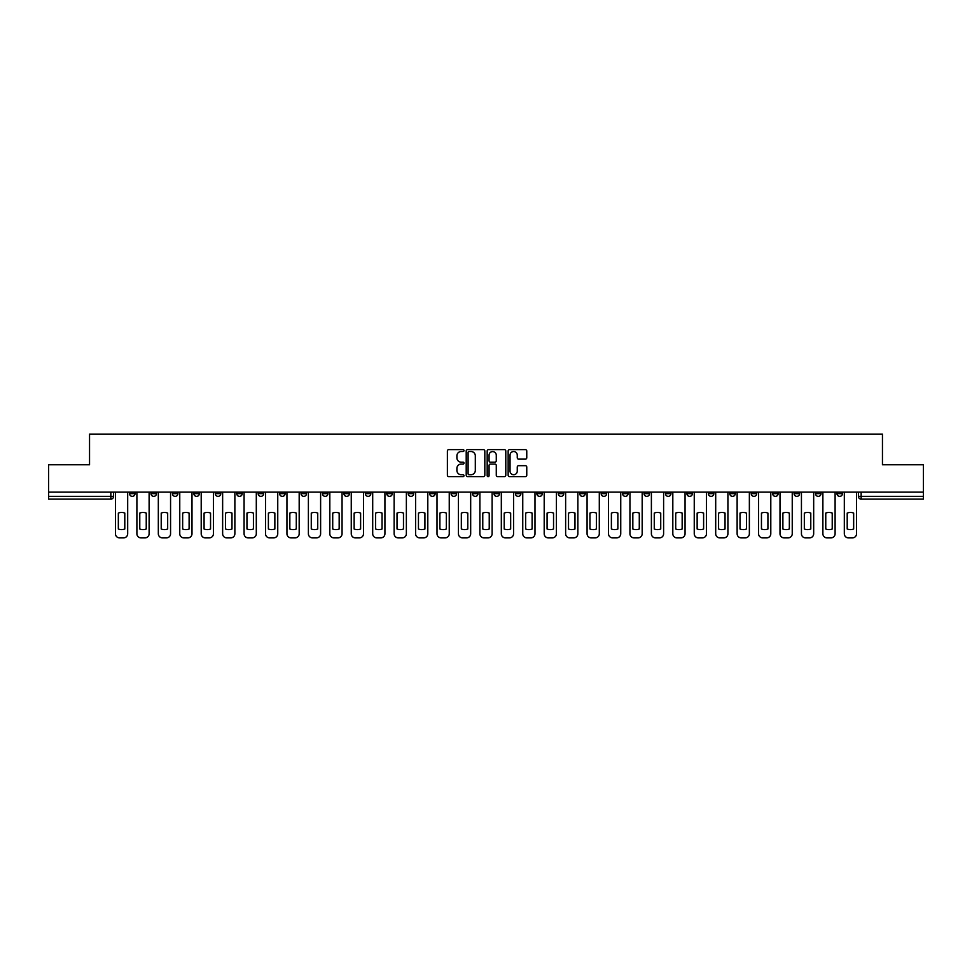 <?xml version="1.0" encoding="UTF-8"?>
<svg xmlns="http://www.w3.org/2000/svg" width="972" height="972" viewBox="0 0 972 972"><rect width="100%" height="100%" fill="white"/><g stroke="black" fill="none" stroke-linecap="round" stroke-linejoin="round"><path stroke-width="1.46" d="M464.009 450.571A0.948 0.948 0 0 0 463.073 449.635L448.736 449.635A1.349 1.349 0 0 0 447.387 450.984L447.387 475.259A1.349 1.349 0 0 0 448.736 476.608L463.073 476.608A0.948 0.948 0 0 0 464.009 475.66A0.948 0.948 0 0 0 463.073 474.725L461.214 474.725A4.313 4.313 0 0 1 456.901 470.399L456.901 468.383A4.313 4.313 0 0 1 461.214 464.069L463.073 464.069A0.948 0.948 0 0 0 464.009 463.122A0.948 0.948 0 0 0 463.073 462.174L461.214 462.174A4.313 4.313 0 0 1 456.901 457.861L456.901 455.832A4.313 4.313 0 0 1 461.214 451.518L463.073 451.518A0.948 0.948 0 0 0 464.009 450.571M836.965 492.111L836.965 493.63L842.457 493.63A2.746 2.746 0 0 1 839.711 496.376A2.746 2.746 0 0 1 836.965 493.63L836.965 492.111M708.345 492.111L708.345 493.63L713.837 493.63A2.746 2.746 0 0 1 711.091 496.376A2.746 2.746 0 0 1 708.345 493.63L708.345 492.111M686.9 492.111L686.9 493.63L692.404 493.63A2.746 2.746 0 0 1 689.658 496.376A2.746 2.746 0 0 1 686.9 493.63L686.9 492.111M558.28 492.111L558.28 493.63L563.784 493.63A2.746 2.746 0 0 1 561.026 496.376A2.746 2.746 0 0 1 558.28 493.63L558.28 492.111M536.848 492.111L536.848 493.63L542.34 493.63A2.746 2.746 0 0 1 539.594 496.376A2.746 2.746 0 0 1 536.848 493.63L536.848 492.111M515.403 492.111L515.403 493.63L520.907 493.63A2.746 2.746 0 0 1 518.161 496.376A2.746 2.746 0 0 1 515.403 493.63L515.403 492.111M472.538 492.111L472.538 493.63L478.03 493.63A2.746 2.746 0 0 1 475.284 496.376A2.746 2.746 0 0 1 472.538 493.63L472.538 492.111M429.66 493.63L429.66 492.111L429.66 493.63A2.746 2.746 0 0 0 432.406 496.376A2.746 2.746 0 0 1 429.66 493.63L435.152 493.63A2.746 2.746 0 0 1 432.406 496.376A2.746 2.746 0 0 0 435.152 493.63L435.152 492.111L435.152 493.63M408.216 493.63L408.216 492.111L408.216 493.63A2.746 2.746 0 0 0 410.974 496.376A2.746 2.746 0 0 1 408.216 493.63L413.72 493.63A2.746 2.746 0 0 1 410.974 496.376M386.783 493.63L386.783 492.111L386.783 493.63A2.746 2.746 0 0 0 389.529 496.376A2.746 2.746 0 0 1 386.783 493.63L392.287 493.63A2.746 2.746 0 0 1 389.529 496.376A2.746 2.746 0 0 0 392.287 493.63L392.287 492.111L392.287 493.63M365.351 492.111L365.351 493.63L370.842 493.63A2.746 2.746 0 0 1 368.096 496.376A2.746 2.746 0 0 1 365.351 493.63L365.351 492.111M343.906 492.111L343.906 493.63L349.41 493.63A2.746 2.746 0 0 1 346.664 496.376A2.746 2.746 0 0 1 343.906 493.63L343.906 492.111M322.473 492.111L322.473 493.63L327.965 493.63A2.746 2.746 0 0 1 325.219 496.376A2.746 2.746 0 0 1 322.473 493.63L322.473 492.111M301.041 493.63L301.041 492.111L301.041 493.63A2.746 2.746 0 0 0 303.786 496.376A2.746 2.746 0 0 1 301.041 493.63L306.532 493.63A2.746 2.746 0 0 1 303.786 496.376M258.163 493.63L258.163 492.111L258.163 493.63A2.746 2.746 0 0 0 260.909 496.376A2.746 2.746 0 0 1 258.163 493.63L263.655 493.63A2.746 2.746 0 0 1 260.909 496.376A2.746 2.746 0 0 0 263.655 493.63L263.655 492.111L263.655 493.63M236.731 493.63L236.731 492.111L236.731 493.63A2.746 2.746 0 0 0 239.477 496.376A2.746 2.746 0 0 1 236.731 493.63L242.222 493.63A2.746 2.746 0 0 1 239.477 496.376A2.746 2.746 0 0 0 242.222 493.63L242.222 492.111L242.222 493.63M215.286 493.63L215.286 492.111L215.286 493.63A2.746 2.746 0 0 0 218.032 496.376A2.746 2.746 0 0 1 215.286 493.63L220.79 493.63A2.746 2.746 0 0 1 218.032 496.376A2.746 2.746 0 0 0 220.79 493.63L220.79 492.111L220.79 493.63M193.853 493.63L193.853 492.111L193.853 493.63A2.746 2.746 0 0 0 196.599 496.376A2.746 2.746 0 0 1 193.853 493.63L199.345 493.63A2.746 2.746 0 0 1 196.599 496.376M172.409 493.63L172.409 492.111L172.409 493.63A2.746 2.746 0 0 0 175.167 496.376A2.746 2.746 0 0 1 172.409 493.63L177.912 493.63A2.746 2.746 0 0 1 175.167 496.376A2.746 2.746 0 0 0 177.912 493.63L177.912 492.111L177.912 493.63M150.976 493.63L150.976 492.111L150.976 493.63A2.746 2.746 0 0 0 153.722 496.376A2.746 2.746 0 0 1 150.976 493.63L156.468 493.63A2.746 2.746 0 0 1 153.722 496.376A2.746 2.746 0 0 0 156.468 493.63L156.468 492.111L156.468 493.63M525.415 459.136A1.349 1.349 0 0 0 526.763 457.788L526.763 450.984A1.349 1.349 0 0 0 525.415 449.635L509.498 449.635A1.349 1.349 0 0 0 508.149 450.984L508.149 475.259A1.349 1.349 0 0 0 509.498 476.608L525.415 476.608A1.349 1.349 0 0 0 526.763 475.259L526.763 467.034A1.349 1.349 0 0 0 525.415 465.685L518.611 465.685A1.349 1.349 0 0 0 517.262 467.034L517.262 471.116A3.609 3.609 0 0 1 513.653 474.725A3.609 3.609 0 0 1 510.045 471.116L510.045 455.127A3.609 3.609 0 0 1 513.653 451.518A3.609 3.609 0 0 1 517.262 455.127L517.262 457.788A1.349 1.349 0 0 0 518.611 459.136L525.415 459.136M48.6 492.111L48.6 464.774L89.546 464.774L89.546 434.12L882.455 434.12L882.455 464.774L923.4 464.774L923.4 492.111L48.6 492.111L48.6 496.376L113.603 496.376L113.603 492.111M484.821 450.984A1.349 1.349 0 0 0 483.473 449.635L467.556 449.635A1.349 1.349 0 0 0 466.208 450.984L466.208 475.259A1.349 1.349 0 0 0 467.556 476.608L483.473 476.608A1.349 1.349 0 0 0 484.821 475.259L484.821 450.984M488.527 449.635L504.444 449.635A1.349 1.349 0 0 1 505.792 450.984L505.792 475.259A1.349 1.349 0 0 1 504.444 476.608L497.64 476.608A1.349 1.349 0 0 1 496.279 475.259L496.279 465.418A1.349 1.349 0 0 0 494.93 464.069L490.423 464.069A1.349 1.349 0 0 0 489.074 465.418L489.074 475.66A0.948 0.948 0 0 1 488.126 476.608A0.948 0.948 0 0 1 487.179 475.66L487.179 450.984A1.349 1.349 0 0 1 488.527 449.635M858.398 492.111L858.398 496.376L923.4 496.376L923.4 499.122L861.156 499.122A2.746 2.746 0 0 1 858.398 496.376A2.746 2.746 0 0 0 861.156 499.122L861.156 492.111M923.4 492.111L923.4 496.376M113.603 496.376A2.746 2.746 0 0 1 110.844 499.122L48.6 499.122L48.6 496.376M842.457 492.111L842.457 493.63A2.746 2.746 0 0 1 839.711 496.376M821.024 492.111L821.024 493.63A2.746 2.746 0 0 1 818.278 496.376A2.746 2.746 0 0 1 815.532 493.63L821.024 493.63M815.532 492.111L815.532 493.63M799.592 492.111L799.592 493.63A2.746 2.746 0 0 1 796.833 496.376A2.746 2.746 0 0 1 794.088 493.63L799.592 493.63M794.088 492.111L794.088 493.63M778.147 492.111L778.147 493.63A2.746 2.746 0 0 1 775.401 496.376A2.746 2.746 0 0 1 772.655 493.63A2.746 2.746 0 0 0 775.401 496.376M772.655 492.111L772.655 493.63L778.147 493.63M756.714 492.111L756.714 493.63A2.746 2.746 0 0 1 753.968 496.376A2.746 2.746 0 0 1 751.21 493.63L756.714 493.63M751.21 492.111L751.21 493.63M735.269 492.111L735.269 493.63A2.746 2.746 0 0 1 732.524 496.376A2.746 2.746 0 0 1 729.778 493.63L735.269 493.63M729.778 492.111L729.778 493.63M713.837 492.111L713.837 493.63M692.404 492.111L692.404 493.63L692.404 492.111M670.959 492.111L670.959 493.63A2.746 2.746 0 0 1 668.214 496.376A2.746 2.746 0 0 1 665.468 493.63L670.959 493.63M665.468 492.111L665.468 493.63M649.527 492.111L649.527 493.63A2.746 2.746 0 0 1 646.781 496.376A2.746 2.746 0 0 1 644.035 493.63L649.527 493.63M644.035 492.111L644.035 493.63M628.094 492.111L628.094 493.63A2.746 2.746 0 0 1 625.336 496.376A2.746 2.746 0 0 1 622.59 493.63L628.094 493.63M622.59 492.111L622.59 493.63M606.65 492.111L606.65 493.63A2.746 2.746 0 0 1 603.904 496.376A2.746 2.746 0 0 1 601.158 493.63L606.65 493.63M601.158 492.111L601.158 493.63M585.217 492.111L585.217 493.63A2.746 2.746 0 0 1 582.471 496.376A2.746 2.746 0 0 1 579.713 493.63L585.217 493.63M579.713 492.111L579.713 493.63M563.784 492.111L563.784 493.63A2.746 2.746 0 0 1 561.026 496.376M542.34 492.111L542.34 493.63M520.907 493.63L520.907 492.111L520.907 493.63A2.746 2.746 0 0 1 518.161 496.376M499.462 492.111L499.462 493.63A2.746 2.746 0 0 1 496.716 496.376A2.746 2.746 0 0 1 493.97 493.63A2.746 2.746 0 0 0 496.716 496.376A2.746 2.746 0 0 0 499.462 493.63L493.97 493.63L493.97 492.111M478.03 493.63L478.03 492.111L478.03 493.63A2.746 2.746 0 0 1 475.284 496.376M456.597 492.111L456.597 493.63A2.746 2.746 0 0 1 453.839 496.376A2.746 2.746 0 0 1 451.093 493.63A2.746 2.746 0 0 0 453.839 496.376M451.093 492.111L451.093 493.63L456.597 493.63M413.72 492.111L413.72 493.63L413.72 492.111M370.842 493.63L370.842 492.111L370.842 493.63A2.746 2.746 0 0 1 368.096 496.376M349.41 493.63L349.41 492.111L349.41 493.63A2.746 2.746 0 0 1 346.664 496.376M327.965 493.63L327.965 492.111L327.965 493.63A2.746 2.746 0 0 1 325.219 496.376M306.532 492.111L306.532 493.63L306.532 492.111M285.1 493.63L285.1 492.111L285.1 493.63A2.746 2.746 0 0 1 282.342 496.376A2.746 2.746 0 0 1 279.596 493.63L285.1 493.63A2.746 2.746 0 0 1 282.342 496.376M279.596 492.111L279.596 493.63M199.345 492.111L199.345 493.63L199.345 492.111M135.035 492.111L135.035 493.63A2.746 2.746 0 0 1 132.289 496.376A2.746 2.746 0 0 1 129.543 493.63A2.746 2.746 0 0 0 132.289 496.376A2.746 2.746 0 0 0 135.035 493.63L135.035 492.111M129.543 492.111L129.543 493.63L135.035 493.63M469.039 451.518A0.948 0.948 0 0 0 468.091 452.466L468.091 473.777A0.948 0.948 0 0 0 469.039 474.725L470.995 474.725A4.313 4.313 0 0 0 475.308 470.399L475.308 455.832A4.313 4.313 0 0 0 470.995 451.518L469.039 451.518M496.279 455.2A3.609 3.609 0 0 0 492.683 451.591A3.609 3.609 0 0 0 489.074 455.2L489.074 460.825A1.349 1.349 0 0 0 490.423 462.174L494.93 462.174A1.349 1.349 0 0 0 496.279 460.825L496.279 455.2M118.341 513.082L118.341 528.999A8.59 8.59 0 0 0 124.793 528.999L124.793 513.082A8.59 8.59 0 0 0 118.341 513.082M115.449 492.111L115.449 533.75A4.119 4.119 0 0 0 119.58 537.88L123.566 537.88A4.119 4.119 0 0 0 127.684 533.75L127.684 492.111M139.774 513.082L139.774 528.999A8.59 8.59 0 0 0 146.237 528.999L146.237 513.082A8.59 8.59 0 0 0 139.774 513.082M136.894 492.111L136.894 533.75A4.119 4.119 0 0 0 141.013 537.88L144.998 537.88A4.119 4.119 0 0 0 149.117 533.75L149.117 492.111M161.218 513.082L161.218 528.999A8.59 8.59 0 0 0 167.67 528.999L167.67 513.082A8.59 8.59 0 0 0 161.218 513.082M158.327 492.111L158.327 533.75A4.119 4.119 0 0 0 162.446 537.88L166.431 537.88A4.119 4.119 0 0 0 170.562 533.75L170.562 492.111M182.651 513.082L182.651 528.999A8.59 8.59 0 0 0 189.115 528.999L189.115 513.082A8.59 8.59 0 0 0 182.651 513.082M179.759 492.111L179.759 533.75A4.119 4.119 0 0 0 183.89 537.88L187.875 537.88A4.119 4.119 0 0 0 191.994 533.75L191.994 492.111M204.084 513.082L204.084 528.999A8.59 8.59 0 0 0 210.547 528.999L210.547 513.082A8.59 8.59 0 0 0 204.084 513.082M201.204 492.111L201.204 533.75A4.119 4.119 0 0 0 205.323 537.88L209.308 537.88A4.119 4.119 0 0 0 213.427 533.75L213.427 492.111M225.528 513.082L225.528 528.999A8.59 8.59 0 0 0 231.98 528.999L231.98 513.082A8.59 8.59 0 0 0 225.528 513.082M222.637 492.111L222.637 533.75A4.119 4.119 0 0 0 226.768 537.88L230.753 537.88A4.119 4.119 0 0 0 234.872 533.75L234.872 492.111M246.961 513.082L246.961 528.999A8.59 8.59 0 0 0 253.425 528.999L253.425 513.082A8.59 8.59 0 0 0 246.961 513.082M244.081 492.111L244.081 533.75A4.119 4.119 0 0 0 248.2 537.88L252.185 537.88A4.119 4.119 0 0 0 256.304 533.75L256.304 492.111M268.394 513.082L268.394 528.999A8.59 8.59 0 0 0 274.857 528.999L274.857 513.082A8.59 8.59 0 0 0 268.394 513.082M265.514 492.111L265.514 533.75A4.119 4.119 0 0 0 269.633 537.88L273.618 537.88A4.119 4.119 0 0 0 277.749 533.75L277.749 492.111M289.838 513.082L289.838 528.999A8.59 8.59 0 0 0 296.29 528.999L296.29 513.082A8.59 8.59 0 0 0 289.838 513.082M286.947 492.111L286.947 533.75A4.119 4.119 0 0 0 291.078 537.88L295.063 537.88A4.119 4.119 0 0 0 299.182 533.75L299.182 492.111M311.271 513.082L311.271 528.999A8.59 8.59 0 0 0 317.735 528.999L317.735 513.082A8.59 8.59 0 0 0 311.271 513.082M308.391 492.111L308.391 533.75A4.119 4.119 0 0 0 312.51 537.88L316.495 537.88A4.119 4.119 0 0 0 320.614 533.75L320.614 492.111M332.716 513.082L332.716 528.999A8.59 8.59 0 0 0 339.167 528.999L339.167 513.082A8.59 8.59 0 0 0 332.716 513.082M329.824 492.111L329.824 533.75A4.119 4.119 0 0 0 333.943 537.88L337.928 537.88A4.119 4.119 0 0 0 342.059 533.75L342.059 492.111M354.148 513.082L354.148 528.999A8.59 8.59 0 0 0 360.612 528.999L360.612 513.082A8.59 8.59 0 0 0 354.148 513.082M351.257 492.111L351.257 533.75A4.119 4.119 0 0 0 355.388 537.88L359.373 537.88A4.119 4.119 0 0 0 363.492 533.75L363.492 492.111M375.581 513.082L375.581 528.999A8.59 8.59 0 0 0 382.045 528.999L382.045 513.082A8.59 8.59 0 0 0 375.581 513.082M372.701 492.111L372.701 533.75A4.119 4.119 0 0 0 376.82 537.88L380.805 537.88A4.119 4.119 0 0 0 384.924 533.75L384.924 492.111M397.026 513.082L397.026 528.999A8.59 8.59 0 0 0 403.477 528.999L403.477 513.082A8.59 8.59 0 0 0 397.026 513.082M394.134 492.111L394.134 533.75A4.119 4.119 0 0 0 398.265 537.88L402.25 537.88A4.119 4.119 0 0 0 406.369 533.75L406.369 492.111M418.458 513.082L418.458 528.999A8.59 8.59 0 0 0 424.922 528.999L424.922 513.082A8.59 8.59 0 0 0 418.458 513.082M415.579 492.111L415.579 533.75A4.119 4.119 0 0 0 419.697 537.88L423.683 537.88A4.119 4.119 0 0 0 427.802 533.75L427.802 492.111M439.891 513.082L439.891 528.999A8.59 8.59 0 0 0 446.355 528.999L446.355 513.082A8.59 8.59 0 0 0 439.891 513.082M437.011 492.111L437.011 533.75A4.119 4.119 0 0 0 441.13 537.88L445.115 537.88A4.119 4.119 0 0 0 449.246 533.75L449.246 492.111M461.336 513.082L461.336 528.999A8.59 8.59 0 0 0 467.787 528.999L467.787 513.082A8.59 8.59 0 0 0 461.336 513.082M458.444 492.111L458.444 533.75A4.119 4.119 0 0 0 462.575 537.88L466.56 537.88A4.119 4.119 0 0 0 470.679 533.75L470.679 492.111M482.768 513.082L482.768 528.999A8.59 8.59 0 0 0 489.232 528.999L489.232 513.082A8.59 8.59 0 0 0 482.768 513.082M479.889 492.111L479.889 533.75A4.119 4.119 0 0 0 484.007 537.88L487.993 537.88A4.119 4.119 0 0 0 492.111 533.75L492.111 492.111M504.213 513.082L504.213 528.999A8.59 8.59 0 0 0 510.665 528.999L510.665 513.082A8.59 8.59 0 0 0 504.213 513.082M501.321 492.111L501.321 533.75A4.119 4.119 0 0 0 505.44 537.88L509.425 537.88A4.119 4.119 0 0 0 513.556 533.75L513.556 492.111M525.645 513.082L525.645 528.999A8.59 8.59 0 0 0 532.109 528.999L532.109 513.082A8.59 8.59 0 0 0 525.645 513.082M522.754 492.111L522.754 533.75A4.119 4.119 0 0 0 526.885 537.88L530.87 537.88A4.119 4.119 0 0 0 534.989 533.75L534.989 492.111M547.078 513.082L547.078 528.999A8.59 8.59 0 0 0 553.542 528.999L553.542 513.082A8.59 8.59 0 0 0 547.078 513.082M544.198 492.111L544.198 533.75A4.119 4.119 0 0 0 548.317 537.88L552.303 537.88A4.119 4.119 0 0 0 556.421 533.75L556.421 492.111M568.523 513.082L568.523 528.999A8.59 8.59 0 0 0 574.974 528.999L574.974 513.082A8.59 8.59 0 0 0 568.523 513.082M565.631 492.111L565.631 533.75A4.119 4.119 0 0 0 569.75 537.88L573.735 537.88A4.119 4.119 0 0 0 577.866 533.75L577.866 492.111M589.955 513.082L589.955 528.999A8.59 8.59 0 0 0 596.419 528.999L596.419 513.082A8.59 8.59 0 0 0 589.955 513.082M587.076 492.111L587.076 533.75A4.119 4.119 0 0 0 591.195 537.88L595.18 537.88A4.119 4.119 0 0 0 599.299 533.75L599.299 492.111M611.388 513.082L611.388 528.999A8.59 8.59 0 0 0 617.852 528.999L617.852 513.082A8.59 8.59 0 0 0 611.388 513.082M608.508 492.111L608.508 533.75A4.119 4.119 0 0 0 612.627 537.88L616.613 537.88A4.119 4.119 0 0 0 620.744 533.75L620.744 492.111M632.833 513.082L632.833 528.999A8.59 8.59 0 0 0 639.284 528.999L639.284 513.082A8.59 8.59 0 0 0 632.833 513.082M629.941 492.111L629.941 533.75A4.119 4.119 0 0 0 634.072 537.88L638.057 537.88A4.119 4.119 0 0 0 642.176 533.75L642.176 492.111M654.265 513.082L654.265 528.999A8.59 8.59 0 0 0 660.729 528.999L660.729 513.082A8.59 8.59 0 0 0 654.265 513.082M651.386 492.111L651.386 533.75A4.119 4.119 0 0 0 655.505 537.88L659.49 537.88A4.119 4.119 0 0 0 663.609 533.75L663.609 492.111M675.71 513.082L675.71 528.999A8.59 8.59 0 0 0 682.162 528.999L682.162 513.082A8.59 8.59 0 0 0 675.71 513.082M672.818 492.111L672.818 533.75A4.119 4.119 0 0 0 676.937 537.88L680.922 537.88A4.119 4.119 0 0 0 685.053 533.75L685.053 492.111M697.143 513.082L697.143 528.999A8.59 8.59 0 0 0 703.607 528.999L703.607 513.082A8.59 8.59 0 0 0 697.143 513.082M694.251 492.111L694.251 533.75A4.119 4.119 0 0 0 698.382 537.88L702.367 537.88A4.119 4.119 0 0 0 706.486 533.75L706.486 492.111M718.575 513.082L718.575 528.999A8.59 8.59 0 0 0 725.039 528.999L725.039 513.082A8.59 8.59 0 0 0 718.575 513.082M715.696 492.111L715.696 533.75A4.119 4.119 0 0 0 719.815 537.88L723.8 537.88A4.119 4.119 0 0 0 727.919 533.75L727.919 492.111M740.02 513.082L740.02 528.999A8.59 8.59 0 0 0 746.472 528.999L746.472 513.082A8.59 8.59 0 0 0 740.02 513.082M737.128 492.111L737.128 533.75A4.119 4.119 0 0 0 741.247 537.88L745.232 537.88A4.119 4.119 0 0 0 749.363 533.75L749.363 492.111M761.453 513.082L761.453 528.999A8.59 8.59 0 0 0 767.916 528.999L767.916 513.082A8.59 8.59 0 0 0 761.453 513.082M758.573 492.111L758.573 533.75A4.119 4.119 0 0 0 762.692 537.88L766.677 537.88A4.119 4.119 0 0 0 770.796 533.75L770.796 492.111M782.885 513.082L782.885 528.999A8.59 8.59 0 0 0 789.349 528.999L789.349 513.082A8.59 8.59 0 0 0 782.885 513.082M780.006 492.111L780.006 533.75A4.119 4.119 0 0 0 784.125 537.88L788.11 537.88A4.119 4.119 0 0 0 792.241 533.75L792.241 492.111M804.33 513.082L804.33 528.999A8.59 8.59 0 0 0 810.782 528.999L810.782 513.082A8.59 8.59 0 0 0 804.33 513.082M801.438 492.111L801.438 533.75A4.119 4.119 0 0 0 805.569 537.88L809.554 537.88A4.119 4.119 0 0 0 813.673 533.75L813.673 492.111M825.763 513.082L825.763 528.999A8.59 8.59 0 0 0 832.226 528.999L832.226 513.082A8.59 8.59 0 0 0 825.763 513.082M822.883 492.111L822.883 533.75A4.119 4.119 0 0 0 827.002 537.88L830.987 537.88A4.119 4.119 0 0 0 835.106 533.75L835.106 492.111M847.207 513.082L847.207 528.999A8.59 8.59 0 0 0 853.659 528.999L853.659 513.082A8.59 8.59 0 0 0 847.207 513.082M844.316 492.111L844.316 533.75A4.119 4.119 0 0 0 848.434 537.88L852.42 537.88A4.119 4.119 0 0 0 856.551 533.75L856.551 492.111M110.844 492.111L110.844 499.122"/></g></svg>
